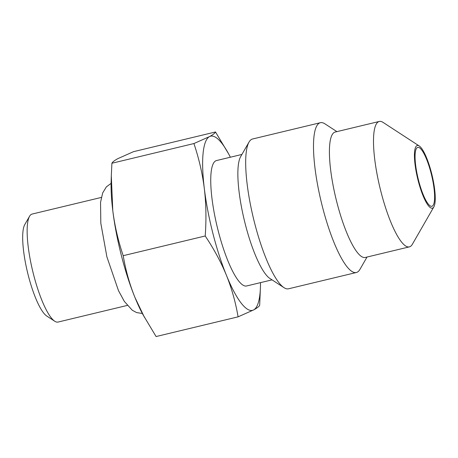 <?xml version="1.0" encoding="UTF-8"?>
<svg xmlns="http://www.w3.org/2000/svg" width="458" height="458" viewBox="0 0 458 458"><rect width="100%" height="100%" fill="white"/><g stroke="black" fill="none" stroke-linecap="round" stroke-linejoin="round"><path stroke-width="0.69" d="M431.568 173.221A32.243 7.402 76.5 0 0 419.213 145.953A32.243 7.402 76.5 0 0 418.108 180.441A32.243 7.402 76.5 0 0 433.852 206.896A32.243 7.402 76.5 0 0 431.568 173.221M417.37 147.545A30.274 6.95 -103.5 0 1 417.765 147.396A30.274 6.95 -103.5 0 1 431.379 174.326A30.274 6.95 -103.5 0 1 432.3 206.117A30.274 6.95 -103.5 0 1 431.911 206.272A30.274 6.95 -103.5 0 1 418.297 179.341A30.274 6.95 -103.5 0 1 417.37 147.545M127.272 305.429L58.046 322.06A55.532 12.744 -103.5 0 1 54.76 321.241L46.727 316.009A48.371 11.101 -103.5 0 1 28.201 275.109A48.371 11.101 -103.5 0 1 24.772 224.597L29.547 216.291A55.532 12.744 -103.5 0 1 32.106 214.063L101.332 197.432M54.76 321.241A55.532 12.744 -103.5 0 1 33.486 274.279A55.532 12.744 -103.5 0 1 29.547 216.291M111.3 175.883L111.128 182.021A89.568 20.558 76.5 0 0 112.782 210.617C114.683 225.708 118.158 240.731 123.202 255.684C125.664 270.18 129.551 284.034 134.87 297.265A89.568 20.558 -103.5 0 1 112.782 210.617L111.3 175.883L111.912 163.248C112.45 162.035 114.46 160.489 117.929 158.605L133.496 151.672L215.5 131.973C214.957 133.186 212.953 134.738 209.478 136.616L193.911 143.549L111.912 163.248M144.402 317.268L134.87 297.265A89.568 20.558 76.5 0 0 143.005 314.709L156.081 336.544L238.086 316.844L253.652 309.906C257.121 308.028 259.131 306.482 259.675 305.263L260.453 286.496A89.568 20.558 76.5 0 0 260.499 282.638M193.911 143.549C198.961 158.508 202.43 173.53 204.331 188.622A89.568 20.558 76.5 0 0 226.418 275.269C231.737 288.494 235.624 302.354 238.086 316.844M230.374 157.22A89.568 20.558 76.5 0 0 228.576 153.808A89.568 20.558 76.5 0 0 209.478 136.616A89.568 20.558 76.5 0 0 204.331 188.622C206.123 203.741 206.415 219.531 205.207 235.984C213.92 248.975 220.991 262.073 226.418 275.269A89.568 20.558 76.5 0 0 253.652 309.906A89.568 20.558 76.5 0 0 260.453 286.496M228.576 153.808L215.5 131.973M241.904 154.449L216.502 160.558A64.492 14.799 76.5 0 0 218.105 230.483A64.492 14.799 -103.5 0 0 246.627 285.969L272.035 279.867M367.024 257.047L359.914 269.418A77.03 17.679 -103.5 0 1 356.364 272.504L288.551 288.792A77.03 17.679 -103.5 0 1 283.994 287.658L269.939 278.498A64.492 14.799 -103.5 0 1 245.23 223.968A64.492 14.799 -103.5 0 1 240.656 156.625L249.02 142.077A77.03 17.679 -103.5 0 1 252.564 138.997L320.382 122.704A77.03 17.679 -103.5 0 1 324.94 123.843L336.899 131.629M283.994 287.658A77.03 17.679 -103.5 0 1 254.482 222.519A77.03 17.679 -103.5 0 1 249.02 142.077M356.364 272.504A77.03 17.679 -103.5 0 1 322.295 206.226A77.03 17.679 -103.5 0 1 320.382 122.704M409.383 246.868L365.307 257.459A64.492 14.799 -103.5 0 1 336.779 201.972A64.492 14.799 -103.5 0 1 335.176 132.047L379.258 121.456A64.492 14.799 76.5 0 0 380.861 191.381A64.492 14.799 76.5 0 0 409.383 246.868A64.492 14.799 76.5 0 0 412.355 244.286L433.852 206.896M419.213 145.953L383.077 122.406A64.492 14.799 76.5 0 0 379.258 121.456M205.207 235.984L123.202 255.684M111.099 183.395L106.371 186.864L102.661 192.973L100.542 202.35L100.817 223.229L106.886 256.835L118.485 290.647L124.336 301.404L132.288 310.249L136.576 312.562L142.352 313.501"/></g></svg>
